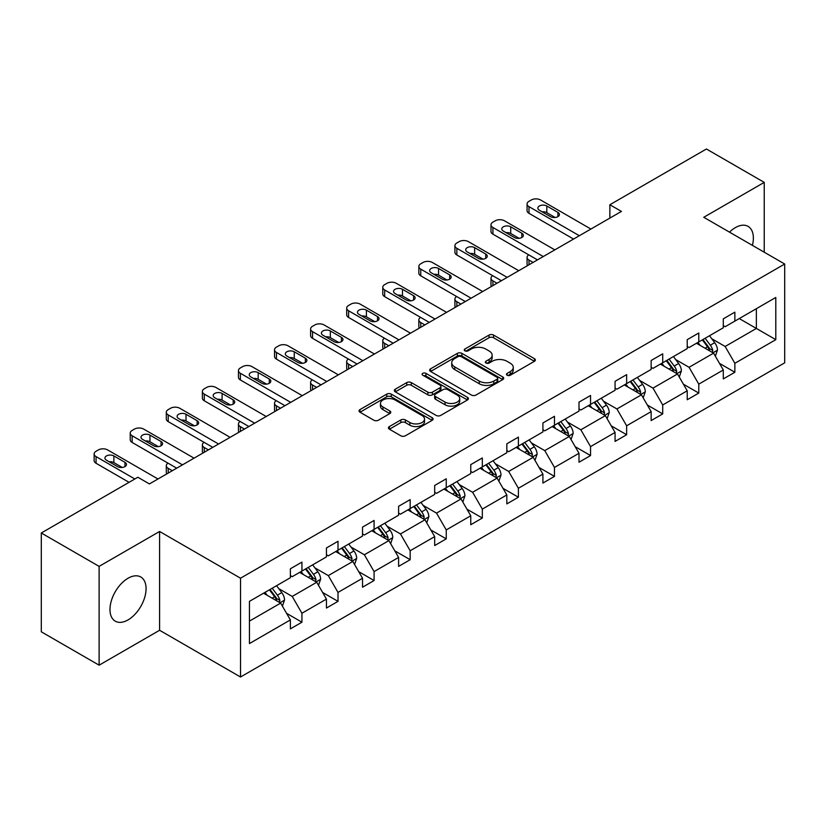 <?xml version="1.0" encoding="UTF-8"?>
<svg xmlns="http://www.w3.org/2000/svg" width="826" height="826" viewBox="0 0 826 826"><rect width="100%" height="100%" fill="white"/><g stroke="black" fill="none" stroke-linecap="round" stroke-linejoin="round"><path stroke-width="1.24" d="M507.133 375.221A2.251 1.301 0 0 0 510.313 375.221L534.432 361.292A3.211 1.859 0 0 0 535.372 359.981A3.211 1.859 0 0 0 534.432 358.67L493.566 335.077A3.211 1.859 0 0 0 489.033 335.077L464.914 349.006A2.251 1.301 0 0 0 464.253 349.925A2.251 1.301 0 0 0 464.914 350.844A2.251 1.301 0 0 0 468.084 350.844L471.212 349.037A10.273 5.927 0 0 1 485.74 349.037L489.147 351.009A10.273 5.927 0 0 1 492.151 355.201A10.273 5.927 0 0 1 489.147 359.393L486.018 361.199A2.251 1.301 0 0 0 485.358 362.108A2.251 1.301 0 0 0 486.018 363.027A2.251 1.301 0 0 0 489.199 363.027L492.317 361.23A10.273 5.927 0 0 1 506.844 361.23L510.251 363.192A10.273 5.927 0 0 1 513.266 367.384A10.273 5.927 0 0 1 510.251 371.586L507.133 373.383A2.251 1.301 0 0 0 506.472 374.302A2.251 1.301 0 0 0 507.133 375.221L507.133 373.383M128.02 619.923A25.513 14.723 120 0 0 144.695 597.446A25.513 14.723 120 0 0 140.781 577.002A25.513 14.723 120 0 0 128.02 578.262A25.513 14.723 120 0 0 111.355 600.739A25.513 14.723 120 0 0 115.268 621.183A25.513 14.723 120 0 0 128.02 619.923M752.393 245.374A25.513 14.723 120 0 0 748.077 226.376A25.513 14.723 120 0 0 735.326 227.646A25.513 14.723 120 0 0 729.482 232.147M389.376 426.557A3.211 1.859 0 0 0 388.437 427.868A3.211 1.859 0 0 0 389.376 429.179L400.837 435.798A3.211 1.859 0 0 0 405.38 435.798L432.163 420.331A3.211 1.859 0 0 0 433.103 419.03A3.211 1.859 0 0 0 432.163 417.719L391.307 394.126A3.211 1.859 0 0 0 386.764 394.126L359.981 409.593A3.211 1.859 0 0 0 359.042 410.904A3.211 1.859 0 0 0 359.981 412.205L373.827 420.207A3.211 1.859 0 0 0 378.37 420.207L389.831 413.589A3.211 1.859 0 0 0 390.77 412.277A3.211 1.859 0 0 0 389.831 410.966L382.965 407.001A8.59 4.956 0 0 1 380.445 403.491A8.59 4.956 0 0 1 385.752 398.917A8.59 4.956 0 0 1 395.107 399.99L422.003 415.519A8.59 4.956 0 0 1 424.523 419.03A8.59 4.956 0 0 1 419.216 423.604A8.59 4.956 0 0 1 409.861 422.53L405.38 419.938A3.211 1.859 0 0 0 400.837 419.938L389.376 426.557L389.376 429.179M159.594 531.469L99.12 566.378L41.3 532.997L41.3 631.807L99.12 665.188L159.594 630.269L240.531 677L240.531 578.2L159.594 531.469L159.594 630.269M764.236 252.209L764.236 182.381L703.762 217.29L784.7 264.021L240.531 578.2M764.236 182.381L706.416 149L609.867 204.745L609.867 218.095M41.3 532.997L137.849 477.252L149.413 483.933L621.431 211.415L609.867 204.745M471.44 395.045A3.211 1.859 0 0 0 475.972 395.045L502.766 379.578A3.211 1.859 0 0 0 503.705 378.267A3.211 1.859 0 0 0 502.766 376.955L461.899 353.363A3.211 1.859 0 0 0 457.367 353.363L430.573 368.83A3.211 1.859 0 0 0 429.634 370.141A3.211 1.859 0 0 0 430.573 371.452L471.44 395.045M423.645 375.706A2.251 1.301 0 0 1 425.927 376.026L425.927 373.352L467.464 397.337A3.211 1.859 0 0 1 468.404 398.648A3.211 1.859 0 0 1 467.464 399.96L440.681 415.416A3.211 1.859 0 0 1 436.138 415.416L395.272 391.834L395.272 389.211A3.211 1.859 0 0 0 394.332 390.522A3.211 1.859 0 0 0 395.272 391.834M395.272 389.211L406.743 382.593A3.211 1.859 0 0 1 411.276 382.593L427.847 392.154A3.211 1.859 0 0 0 432.39 392.154L440 387.766A3.211 1.859 0 0 0 440.939 386.454A3.211 1.859 0 0 0 440 385.143L422.747 375.19A2.251 1.301 0 0 1 422.086 374.271A2.251 1.301 0 0 1 423.47 373.073A2.251 1.301 0 0 1 425.927 373.352M99.12 566.378L99.12 665.188M249.442 601.359L290.37 577.725L290.37 568.784L301.934 562.103L301.934 571.055L326.446 556.9L326.446 547.958L338.01 541.278L338.01 550.219L362.531 536.074L362.531 527.122L374.085 520.452L374.085 529.394L398.607 515.238L398.607 506.297L410.171 499.616L410.171 508.568L434.683 494.413L434.683 485.471L446.246 478.791L446.246 487.732L470.758 473.587L470.758 464.635L482.322 457.965L482.322 466.907L506.834 452.751L506.834 443.81L518.398 437.13L518.398 446.081L542.909 431.926L542.909 422.984L554.473 416.304L554.473 425.245L578.995 411.1L578.995 402.148L590.549 395.478L590.549 404.42L615.071 390.264L615.071 381.323L626.635 374.643L626.635 383.594L651.146 369.439L651.146 360.497L662.71 353.817L662.71 362.759L687.222 348.613L687.222 339.662L698.786 332.992L698.786 341.933L723.297 327.777L723.297 318.836L734.861 312.156L734.861 321.108L775.8 297.474L775.8 339.662L734.861 363.295L734.861 372.247L723.297 378.917L723.297 369.976L698.786 384.131L698.786 393.073L687.222 399.753L687.222 390.801L662.71 404.957L662.71 413.898L651.146 420.579L651.146 411.627L626.635 425.782L626.635 434.734L615.071 441.404L615.071 432.463L590.549 446.618L590.549 455.56L578.995 462.24L578.995 453.288L554.473 467.444L554.473 476.385L542.909 483.065L542.909 474.114L518.398 488.269L518.398 497.221L506.834 503.891L506.834 494.95L482.322 509.105L482.322 518.047L470.758 524.727L470.758 515.775L446.246 529.931L446.246 538.872L434.683 545.552L434.683 536.611L410.171 550.756L410.171 559.708L398.607 566.378L398.607 557.436L374.085 571.592L374.085 580.533L362.531 587.214L362.531 578.262L338.01 592.418L338.01 601.359L326.446 608.039L326.446 599.098L301.934 613.243L301.934 622.195L290.37 628.865L290.37 619.923L249.442 643.557L249.442 601.359M240.531 677L784.7 362.831L784.7 264.021M299.621 572.387L316.74 582.268L292.218 596.424L278.837 588.69M292.218 596.424L301.934 613.243M316.74 582.268L326.446 599.098M290.37 575.598L292.218 576.662L301.934 571.055M335.697 551.562L352.816 561.443L328.304 575.598L314.912 567.865M328.304 575.598L338.01 592.418M352.816 561.443L362.531 578.262M326.446 554.762L328.304 555.836L338.01 550.219M371.772 530.726L388.891 540.607L364.38 554.762L350.988 547.039M364.38 554.762L374.085 571.592M388.891 540.607L398.607 557.436M362.531 533.937L364.38 535L374.085 529.394M407.858 509.9L424.967 519.781L400.455 533.937L387.064 526.203M400.455 533.937L410.171 550.756M424.967 519.781L434.683 536.611M398.607 513.101L400.455 514.175L410.171 508.568M443.934 489.075L461.042 498.956L436.531 513.111L423.149 505.378M436.531 513.111L446.246 529.931M461.042 498.956L470.758 515.775M434.683 492.275L436.531 493.349L446.246 487.732M480.009 468.239L497.118 478.12L472.606 492.275L459.225 484.552M472.606 492.275L482.322 509.105M497.118 478.12L506.834 494.95M470.758 471.45L472.606 472.513L482.322 466.907M516.085 447.413L533.204 457.294L508.682 471.45L495.301 463.716M508.682 471.45L518.398 488.269M533.204 457.294L542.909 474.114M506.834 450.614L508.682 451.688L518.398 446.081M552.16 426.588L569.279 436.469L544.768 450.624L531.376 442.891M544.768 450.624L554.473 467.444M569.279 436.469L578.995 453.288M542.909 429.788L544.768 430.862L554.473 425.245M588.236 405.752L605.355 415.633L580.843 429.788L567.452 422.065M580.843 429.788L590.549 446.618M605.355 415.633L615.071 432.463M578.995 408.963L580.843 410.026L590.549 404.42M624.322 384.926L641.43 394.807L616.919 408.963L603.527 401.23M616.919 408.963L626.635 425.782M641.43 394.807L651.146 411.627M615.071 388.127L616.919 389.201L626.635 383.594M660.397 364.101L677.506 373.982L652.994 388.127L639.613 380.404M652.994 388.127L662.71 404.957M677.506 373.982L687.222 390.801M651.146 367.302L652.994 368.375L662.71 362.759M696.473 343.265L713.581 353.146L689.07 367.302L675.689 359.578M689.07 367.302L698.786 384.131M713.581 353.146L723.297 369.976M687.222 346.476L689.07 347.54L698.786 341.933M739.26 318.568L756.368 328.449L725.145 346.476L711.764 338.743M725.145 346.476L734.861 363.295M775.8 339.662L756.368 328.449L756.368 308.687L775.8 297.474M723.297 325.64L725.145 326.714L734.861 321.108M249.442 621.121L280.654 603.094L263.546 593.213M280.654 603.094L290.37 619.923M719.487 363.368L734.861 372.247M683.401 384.193L698.786 393.073M647.326 405.019L662.71 413.898M611.25 425.855L626.635 434.734M575.175 446.68L590.549 455.56M539.099 467.506L554.473 476.385M503.024 488.342L518.398 497.221M466.938 509.167L482.322 518.047M430.862 529.993L446.246 538.872M394.787 550.828L410.171 559.708M358.711 571.654L374.085 580.533M322.636 592.479L338.01 601.359M286.56 613.315L301.934 622.195M508.031 375.541L510.251 374.25A10.273 5.927 0 0 0 513.266 370.058L513.266 367.384M492.151 355.201L492.151 357.875A10.273 5.927 0 0 1 489.147 362.067L486.917 363.347M534.391 361.323L493.566 337.751A3.211 1.859 0 0 0 489.033 337.751L465.812 351.164M502.724 379.599L461.899 356.037A3.211 1.859 0 0 0 457.367 356.037L430.614 371.473M497.087 379.186A2.251 1.301 0 0 0 497.748 378.267A2.251 1.301 0 0 0 497.087 377.348L461.218 356.646A2.251 1.301 0 0 0 458.038 356.646L454.754 358.546A10.273 5.927 0 0 0 451.739 362.738A10.273 5.927 0 0 0 454.754 366.93L479.266 381.085A10.273 5.927 0 0 0 493.793 381.085L497.087 379.186L497.087 381.849A2.251 1.301 0 0 0 497.748 380.941L497.748 378.267M451.739 362.738L451.739 365.402A10.273 5.927 0 0 0 454.754 369.604L454.754 366.93M497.087 381.849L493.793 383.749A10.273 5.927 0 0 1 479.266 383.749L454.754 369.604M395.324 391.854L406.743 385.257L406.743 382.593M440.939 386.454L440.939 389.129A3.211 1.859 0 0 1 440 390.44L432.39 394.828A3.211 1.859 0 0 1 427.847 394.828L411.276 385.257A3.211 1.859 0 0 0 406.743 385.257M425.927 376.026L467.423 399.98M445.049 402.086A8.59 4.956 0 0 0 454.403 403.16A8.59 4.956 0 0 0 459.71 398.576A8.59 4.956 0 0 0 457.191 395.076L447.713 389.604A3.211 1.859 0 0 0 443.17 389.604L435.57 393.992A3.211 1.859 0 0 0 434.631 395.303A3.211 1.859 0 0 0 435.57 396.614L445.049 402.086L445.049 404.761A8.59 4.956 0 0 0 454.403 405.834A8.59 4.956 0 0 0 459.71 401.25L459.71 398.576M434.631 395.303L434.631 397.977A3.211 1.859 0 0 0 435.57 399.288L435.57 396.614M445.049 404.761L435.57 399.288M424.523 419.03L424.523 421.694A8.59 4.956 0 0 1 419.216 426.278A8.59 4.956 0 0 1 409.861 425.204L405.38 422.613A3.211 1.859 0 0 0 400.837 422.613L389.418 429.21M380.445 403.491L380.445 406.165A8.59 4.956 0 0 0 382.965 409.675L382.965 407.001M389.789 413.609L382.965 409.675M432.122 420.362L391.307 396.79A3.211 1.859 0 0 0 386.764 396.79L360.022 412.236M715.347 356.192L717.474 350.048A8.663 5.008 -120 0 0 714.707 342.676L709.513 335.738M700.2 345.423L697.949 342.418M533.08 262.42L528.991 260.056L528.991 264.785M527.618 265.58A6.546 3.779 180 0 1 527.071 264.062L527.071 257.392A6.546 3.779 -0 0 0 528.991 260.056M712.311 352.413L712.786 350.42A8.663 5.008 -120 0 0 710.308 345.206L705.115 338.278M702.947 339.527L708.656 347.157A4.419 2.55 60 0 1 709.462 348.5L712.786 350.42M702.348 339.878L707.531 346.806A8.663 5.008 60 0 1 709.699 350.905M528.764 254.852A6.546 3.779 -0 0 0 527.071 257.392M579.336 235.72L528.991 206.655A6.546 3.779 0 0 1 527.071 203.981A6.546 3.779 0 0 1 528.991 201.307L531.304 199.975A6.546 3.779 0 0 1 540.555 199.975L590.9 229.039M527.071 203.981L527.071 210.661A6.546 3.779 180 0 0 528.991 213.325L573.554 239.055M539.399 210.258A5.235 3.025 180 0 1 537.86 208.121A5.235 3.025 180 0 1 541.092 205.333A5.235 3.025 180 0 1 546.802 205.984L557.901 212.396A5.235 3.025 180 0 1 559.429 214.533A5.235 3.025 180 0 1 556.197 217.321A5.235 3.025 180 0 1 550.498 216.67L539.399 210.258M542.124 211.828A5.235 3.025 180 0 1 546.802 212.664L555.175 217.496M679.271 377.028L681.388 370.884A8.663 5.008 -120 0 0 678.631 363.502L673.438 356.574M664.125 366.248L661.874 363.244M497.004 283.256L492.915 280.892L492.915 285.61M491.542 286.405A6.546 3.779 180 0 1 490.995 284.898L490.995 278.217A6.546 3.779 -0 0 0 492.915 280.892M676.226 373.238L676.711 371.246A8.663 5.008 -120 0 0 674.233 366.042L669.039 359.103M666.871 360.363L672.581 367.983A4.419 2.55 60 0 1 673.386 369.325L676.711 371.246M666.262 360.704L671.455 367.642A8.663 5.008 60 0 1 673.613 371.731M492.688 275.688A6.546 3.779 -0 0 0 490.995 278.217M643.186 397.853L645.312 391.71A8.663 5.008 -120 0 0 642.545 384.327L637.362 377.399M628.049 387.084L625.798 384.08M460.929 304.082L456.84 301.717L456.84 306.446M455.467 307.231A6.546 3.779 180 0 1 454.92 305.723L454.92 299.053A6.546 3.779 -0 0 0 456.84 301.717M640.15 394.074L640.635 392.082A8.663 5.008 -120 0 0 638.157 386.867L632.964 379.939M630.796 381.189L636.505 388.819A4.419 2.55 60 0 1 637.311 390.161L640.635 392.082M630.186 381.54L635.38 388.468A8.663 5.008 60 0 1 637.538 392.556M456.613 296.513A6.546 3.779 -0 0 0 454.92 299.053M543.26 256.545L492.915 227.48A6.546 3.779 0 0 1 490.995 224.806A6.546 3.779 0 0 1 492.915 222.142L495.228 220.8A6.546 3.779 0 0 1 504.48 220.8L554.824 249.875M490.995 224.806L490.995 231.486A6.546 3.779 180 0 0 492.915 234.161L537.478 259.891M503.323 231.084A5.235 3.025 180 0 1 501.785 228.947A5.235 3.025 180 0 1 505.016 226.159A5.235 3.025 180 0 1 510.716 226.809L521.825 233.221A5.235 3.025 180 0 1 523.354 235.358A5.235 3.025 180 0 1 520.122 238.146A5.235 3.025 180 0 1 514.422 237.496L503.323 231.084M506.039 232.653A5.235 3.025 180 0 1 510.716 233.49L519.1 238.322M507.185 277.381L456.84 248.306A6.546 3.779 0 0 1 454.92 245.642A6.546 3.779 0 0 1 456.84 242.968L459.153 241.636A6.546 3.779 0 0 1 468.404 241.636L518.749 270.701M454.92 245.642L454.92 252.312A6.546 3.779 180 0 0 456.84 254.986L501.403 280.716M467.248 251.92A5.235 3.025 180 0 1 465.709 249.782A5.235 3.025 180 0 1 468.941 246.984A5.235 3.025 180 0 1 474.64 247.645L485.74 254.047A5.235 3.025 180 0 1 487.278 256.184A5.235 3.025 180 0 1 484.046 258.982A5.235 3.025 180 0 1 478.347 258.321L467.248 251.92M469.963 253.489A5.235 3.025 180 0 1 474.64 254.315L483.024 259.157M607.11 418.679L609.237 412.535A8.663 5.008 -120 0 0 606.47 405.163L601.276 398.225M591.974 407.91L589.712 404.905M424.853 324.907L420.754 322.543L420.754 327.272M419.391 328.067A6.546 3.779 180 0 1 418.844 326.549L418.844 319.879A6.546 3.779 -0 0 0 420.754 322.543M604.074 414.9L604.56 412.907A8.663 5.008 -120 0 0 602.082 407.693L596.888 400.765M594.72 402.014L600.43 409.644A4.419 2.55 60 0 1 601.235 410.987L604.56 412.907M594.111 402.365L599.304 409.293A8.663 5.008 60 0 1 601.462 413.392M420.537 317.339A6.546 3.779 -0 0 0 418.844 319.879M471.109 298.207L420.754 269.142A6.546 3.779 0 0 1 418.844 266.468A6.546 3.779 0 0 1 420.754 263.793L423.067 262.462A6.546 3.779 0 0 1 432.318 262.462L482.673 291.526M418.844 266.468L418.844 273.148A6.546 3.779 180 0 0 420.754 275.812L465.327 301.542M431.162 272.745A5.235 3.025 180 0 1 429.634 270.608A5.235 3.025 180 0 1 432.865 267.82A5.235 3.025 180 0 1 438.565 268.471L449.664 274.882A5.235 3.025 180 0 1 451.202 277.02A5.235 3.025 180 0 1 447.971 279.808A5.235 3.025 180 0 1 442.271 279.157L431.162 272.745M433.887 274.315A5.235 3.025 180 0 1 438.565 275.151L446.949 279.983M571.034 439.515L573.161 433.371A8.663 5.008 -120 0 0 570.394 425.989L565.201 419.061M555.888 428.735L553.637 425.731M388.778 345.743L384.679 343.379L384.679 348.097M383.316 348.892A6.546 3.779 180 0 1 382.768 347.385L382.768 340.704A6.546 3.779 -0 0 0 384.679 343.379M567.999 435.725L568.484 433.733A8.663 5.008 -120 0 0 566.006 428.529L560.813 421.59M558.634 422.85L564.354 430.48A4.419 2.55 60 0 1 565.16 431.812L568.484 433.733M558.035 423.191L563.229 430.129A8.663 5.008 60 0 1 565.387 434.218M384.462 338.175A6.546 3.779 -0 0 0 382.768 340.704M435.023 319.032L384.679 289.967A6.546 3.779 0 0 1 382.768 287.293A6.546 3.779 0 0 1 384.679 284.629L386.991 283.287A6.546 3.779 0 0 1 396.243 283.287L446.587 312.362M382.768 287.293L382.768 293.973A6.546 3.779 180 0 0 384.679 296.648L429.241 322.377M395.086 293.571A5.235 3.025 180 0 1 393.558 291.433A5.235 3.025 180 0 1 396.79 288.646A5.235 3.025 180 0 1 402.489 289.296L413.589 295.708A5.235 3.025 180 0 1 415.127 297.845A5.235 3.025 180 0 1 411.895 300.633A5.235 3.025 180 0 1 406.185 299.983L395.086 293.571M397.812 295.14A5.235 3.025 180 0 1 402.489 295.976L410.863 300.819M534.959 460.34L537.086 454.197A8.663 5.008 -120 0 0 534.319 446.814L529.125 439.886M519.812 449.571L517.561 446.567M352.702 366.568L348.603 364.204L348.603 368.933M347.23 369.718A6.546 3.779 180 0 1 346.693 368.21L346.693 361.54A6.546 3.779 -0 0 0 348.603 364.204M531.923 456.561L532.409 454.568A8.663 5.008 -120 0 0 529.92 449.354L524.737 442.426M522.559 443.676L528.279 451.306A4.419 2.55 60 0 1 529.074 452.648L532.409 454.568M521.96 444.027L527.153 450.955A8.663 5.008 60 0 1 529.311 455.054M348.376 359A6.546 3.779 -0 0 0 346.693 361.54M398.948 339.868L348.603 310.793A6.546 3.779 0 0 1 346.693 308.129A6.546 3.779 0 0 1 348.603 305.455L350.916 304.123A6.546 3.779 0 0 1 360.167 304.123L410.512 333.188M346.693 308.129L346.693 314.799A6.546 3.779 180 0 0 348.603 317.473L393.166 343.203M359.011 314.407A5.235 3.025 180 0 1 357.482 312.269A5.235 3.025 180 0 1 360.704 309.471A5.235 3.025 180 0 1 366.414 310.132L377.513 316.534A5.235 3.025 180 0 1 379.041 318.671A5.235 3.025 180 0 1 375.82 321.469A5.235 3.025 180 0 1 370.11 320.808L359.011 314.407M361.736 315.976A5.235 3.025 180 0 1 366.414 316.802L374.787 321.644M498.883 481.166L501.01 475.022A8.663 5.008 -120 0 0 498.243 467.65L493.05 460.712M483.737 470.397L481.486 467.392M316.616 387.394L312.527 385.03L312.527 389.758M311.154 390.553A6.546 3.779 180 0 1 310.607 389.036L310.607 382.366A6.546 3.779 -0 0 0 312.527 385.03M495.848 477.387L496.323 475.394A8.663 5.008 -120 0 0 493.845 470.18L488.651 463.252M486.483 464.501L492.193 472.131A4.419 2.55 60 0 1 492.998 473.474L496.323 475.394M485.884 464.852L491.067 471.78A8.663 5.008 60 0 1 493.236 475.879M312.3 379.826A6.546 3.779 -0 0 0 310.607 382.366M362.872 360.694L312.527 331.629A6.546 3.779 0 0 1 310.607 328.954A6.546 3.779 0 0 1 312.527 326.28L314.84 324.948A6.546 3.779 0 0 1 324.091 324.948L374.436 354.013M310.607 328.954L310.607 335.635A6.546 3.779 180 0 0 312.527 338.299L357.09 364.029M322.935 335.232A5.235 3.025 180 0 1 321.397 333.095A5.235 3.025 180 0 1 324.628 330.307A5.235 3.025 180 0 1 330.338 330.958L341.437 337.369A5.235 3.025 180 0 1 342.966 339.507A5.235 3.025 180 0 1 339.734 342.294A5.235 3.025 180 0 1 334.034 341.644L322.935 335.232M325.661 336.801A5.235 3.025 180 0 1 330.338 337.638L338.712 342.47M462.808 502.001L464.924 495.858A8.663 5.008 -120 0 0 462.168 488.476L456.974 481.548M447.661 491.222L445.41 488.218M280.541 408.23L276.452 405.865L276.452 410.594M275.079 411.379A6.546 3.779 180 0 1 274.531 409.872L274.531 403.191A6.546 3.779 -0 0 0 276.452 405.865M459.762 498.212L460.247 496.23A8.663 5.008 -120 0 0 457.769 491.016L452.576 484.077M450.407 485.337L456.117 492.967A4.419 2.55 60 0 1 456.923 494.299L460.247 496.23M449.798 485.688L454.992 492.616A8.663 5.008 60 0 1 457.15 496.705M276.225 400.662A6.546 3.779 -0 0 0 274.531 403.191M326.797 381.519L276.452 352.454A6.546 3.779 0 0 1 274.531 349.78A6.546 3.779 0 0 1 276.452 347.116L278.765 345.784A6.546 3.779 0 0 1 288.016 345.784L338.361 374.849M274.531 349.78L274.531 356.46A6.546 3.779 180 0 0 276.452 359.134L321.015 384.864M286.859 356.058A5.235 3.025 180 0 1 285.321 353.92A5.235 3.025 180 0 1 288.553 351.133A5.235 3.025 180 0 1 294.252 351.783L305.362 358.195A5.235 3.025 180 0 1 306.89 360.332A5.235 3.025 180 0 1 303.658 363.12A5.235 3.025 180 0 1 297.959 362.469L286.859 356.058M289.575 357.627A5.235 3.025 180 0 1 294.252 358.463L302.636 363.306M426.722 522.827L428.849 516.684A8.663 5.008 -120 0 0 426.082 509.301L420.899 502.373M411.585 512.058L409.335 509.053M244.465 429.055L240.376 426.691L240.376 431.42M239.003 432.204A6.546 3.779 180 0 1 238.456 430.697L238.456 424.027A6.546 3.779 -0 0 0 240.376 426.691M423.686 519.048L424.172 517.055A8.663 5.008 -120 0 0 421.694 511.841L416.5 504.913M414.332 506.162L420.042 513.793A4.419 2.55 60 0 1 420.847 515.135L424.172 517.055M413.723 506.514L418.916 513.442A8.663 5.008 60 0 1 421.074 517.541M240.149 421.487A6.546 3.779 -0 0 0 238.456 424.027M290.721 402.355L240.376 373.28A6.546 3.779 0 0 1 238.456 370.616A6.546 3.779 0 0 1 240.376 367.942L242.689 366.61A6.546 3.779 0 0 1 251.94 366.61L302.285 395.675M238.456 370.616L238.456 377.286A6.546 3.779 180 0 0 240.376 379.96L284.939 405.69M250.784 376.893A5.235 3.025 180 0 1 249.245 374.756A5.235 3.025 180 0 1 252.477 371.958A5.235 3.025 180 0 1 258.177 372.619L269.276 379.02A5.235 3.025 180 0 1 270.814 381.158A5.235 3.025 180 0 1 267.583 383.956A5.235 3.025 180 0 1 261.883 383.295L250.784 376.893M253.499 378.463A5.235 3.025 180 0 1 258.177 379.289L266.561 384.131M390.646 543.653L392.773 537.509A8.663 5.008 -120 0 0 390.006 530.137L384.813 523.199M375.51 532.884L373.249 529.879M208.389 449.881L204.29 447.527L204.29 452.245M202.928 453.04A6.546 3.779 180 0 1 202.38 451.523L202.38 444.853A6.546 3.779 -0 0 0 204.29 447.527M387.611 539.874L388.096 537.881A8.663 5.008 -120 0 0 385.618 532.667L380.425 525.739M378.256 526.988L383.966 534.618A4.419 2.55 60 0 1 384.771 535.96L388.096 537.881M377.647 527.339L382.841 534.267A8.663 5.008 60 0 1 384.999 538.366M204.074 442.313A6.546 3.779 -0 0 0 202.38 444.853M254.645 423.18L204.29 394.116A6.546 3.779 0 0 1 202.38 391.441A6.546 3.779 0 0 1 204.29 388.778L206.603 387.435A6.546 3.779 0 0 1 215.854 387.435L266.209 416.5M202.38 391.441L202.38 398.122A6.546 3.779 180 0 0 204.29 400.786L248.863 426.515M214.698 397.719A5.235 3.025 180 0 1 213.17 395.582A5.235 3.025 180 0 1 216.402 392.794A5.235 3.025 180 0 1 222.101 393.444L233.2 399.856A5.235 3.025 180 0 1 234.739 401.994A5.235 3.025 180 0 1 231.507 404.781A5.235 3.025 180 0 1 225.808 404.131L214.698 397.719M217.424 399.288A5.235 3.025 180 0 1 222.101 400.125L230.485 404.957M354.571 564.488L356.698 558.345A8.663 5.008 -120 0 0 353.931 550.963L348.737 544.035M339.424 553.709L337.173 550.705M172.314 470.717L168.215 468.352L168.215 473.081M166.852 473.866A6.546 3.779 180 0 1 166.305 472.358L166.305 465.678A6.546 3.779 -0 0 0 168.215 468.352M351.535 560.699L352.021 558.717A8.663 5.008 -120 0 0 349.543 553.503L344.349 546.564M342.17 547.824L347.891 555.454A4.419 2.55 60 0 1 348.696 556.786L352.021 558.717M341.572 548.175L346.765 555.103A8.663 5.008 60 0 1 348.923 559.192M167.998 463.149A6.546 3.779 -0 0 0 166.305 465.678M218.56 444.006L168.215 414.941A6.546 3.779 0 0 1 166.305 412.267A6.546 3.779 0 0 1 168.215 409.603L170.528 408.271A6.546 3.779 0 0 1 179.779 408.271L230.124 437.336M166.305 412.267L166.305 418.947A6.546 3.779 180 0 0 168.215 421.621L212.778 447.351M178.623 418.545A5.235 3.025 180 0 1 177.094 416.407A5.235 3.025 180 0 1 180.326 413.62A5.235 3.025 180 0 1 186.026 414.27L197.125 420.682A5.235 3.025 180 0 1 198.663 422.819A5.235 3.025 180 0 1 195.432 425.607A5.235 3.025 180 0 1 189.722 424.956L178.623 418.545M181.348 420.114A5.235 3.025 180 0 1 186.026 420.95L194.399 425.793M318.495 585.314L320.622 579.171A8.663 5.008 -120 0 0 317.855 571.788L312.662 564.86M303.349 574.545L301.098 571.54M315.46 581.535L315.945 579.542A8.663 5.008 -120 0 0 313.457 574.328L308.263 567.4M306.095 568.649L311.815 576.28A4.419 2.55 60 0 1 312.61 577.622L315.945 579.542M305.496 569L310.69 575.928A8.663 5.008 60 0 1 312.847 580.028M182.484 464.842L132.139 435.767A6.546 3.779 0 0 1 130.229 433.103A6.546 3.779 0 0 1 132.139 430.429L134.452 429.097A6.546 3.779 0 0 1 143.703 429.097L194.048 458.162M130.229 433.103L130.229 439.773A6.546 3.779 180 0 0 132.139 442.447L176.702 468.177M142.547 439.38A5.235 3.025 180 0 1 141.019 437.243A5.235 3.025 180 0 1 144.24 434.445A5.235 3.025 180 0 1 149.95 435.106L161.049 441.518A5.235 3.025 180 0 1 162.577 443.645A5.235 3.025 180 0 1 159.356 446.443A5.235 3.025 180 0 1 153.646 445.782L142.547 439.38M145.273 440.95A5.235 3.025 180 0 1 149.95 441.776L158.324 446.618M282.42 606.139L284.547 599.996A8.663 5.008 -120 0 0 281.78 592.624L276.586 585.686M267.273 595.37L265.022 592.366M279.384 602.361L279.859 600.368A8.663 5.008 -120 0 0 277.381 595.154L272.188 588.226M270.019 589.475L275.729 597.105A4.419 2.55 60 0 1 276.534 598.447L279.859 600.368M269.421 589.826L274.604 596.754A8.663 5.008 60 0 1 276.772 600.853M134.844 478.987L96.064 456.602A6.546 3.779 0 0 1 94.143 453.928A6.546 3.779 0 0 1 96.064 451.264L98.377 449.922A6.546 3.779 0 0 1 107.628 449.922L157.972 478.987M94.143 453.928L94.143 460.609A6.546 3.779 180 0 0 96.064 463.272L129.062 482.332M106.471 460.206A5.235 3.025 180 0 1 104.933 458.069A5.235 3.025 180 0 1 108.165 455.281A5.235 3.025 180 0 1 113.874 455.931L124.974 462.343A5.235 3.025 180 0 1 126.502 464.48A5.235 3.025 180 0 1 123.27 467.268A5.235 3.025 180 0 1 117.571 466.618L106.471 460.206M109.197 461.775A5.235 3.025 180 0 1 113.874 462.612L122.248 467.444M510.251 374.25L510.251 371.586M486.018 363.027L486.018 361.199M489.147 362.067L489.147 359.393M464.914 350.844L464.914 349.006M489.033 337.751L489.033 335.077M493.566 337.751L493.566 335.077M534.432 361.292L534.432 358.67M430.573 371.452L430.573 368.83M457.367 356.037L457.367 353.363M461.899 356.037L461.899 353.363M502.766 379.578L502.766 376.955M479.266 383.749L479.266 381.085M493.793 383.749L493.793 381.085M411.276 385.257L411.276 382.593M427.847 394.828L427.847 392.154M432.39 394.828L432.39 392.154M440 390.44L440 387.766M467.464 399.96L467.464 397.337M400.837 422.613L400.837 419.938M405.38 422.613L405.38 419.938M409.861 425.204L409.861 422.53M389.831 413.589L389.831 410.966M359.981 412.205L359.981 409.593M386.764 396.79L386.764 394.126M391.307 396.79L391.307 394.126M432.163 420.331L432.163 417.719M712.962 352.785L717.412 350.224M710.308 345.206L714.707 342.676M705.074 348.231L707.531 346.806M528.991 213.325L528.991 206.655M546.802 205.984L546.802 212.664M557.901 212.396L557.901 216.67M676.886 373.62L681.336 371.05M674.233 366.042L678.631 363.502M668.998 369.067L671.455 367.642M640.811 394.446L645.261 391.875M638.157 386.867L642.545 384.327M632.912 389.893L635.38 388.468M492.915 234.161L492.915 227.48M510.716 226.809L510.716 233.49M521.825 233.221L521.825 237.496M456.84 254.986L456.84 248.306M474.64 247.645L474.64 254.315M485.74 254.047L485.74 258.321M604.725 415.282L609.185 412.711M602.082 407.693L606.47 405.163M596.837 410.718L599.304 409.293M420.754 275.812L420.754 269.142M438.565 268.471L438.565 275.151M449.664 274.882L449.664 279.157M568.649 436.107L573.099 433.536M566.006 428.529L570.394 425.989M560.761 431.554L563.229 430.129M384.679 296.648L384.679 289.967M402.489 289.296L402.489 295.976M413.589 295.708L413.589 299.983M532.574 456.933L537.024 454.362M529.92 449.354L534.319 446.814M524.686 452.38L527.153 450.955M348.603 317.473L348.603 310.793M366.414 310.132L366.414 316.802M377.513 316.534L377.513 320.808M496.498 477.769L500.948 475.198M493.845 470.18L498.243 467.65M488.61 473.205L491.067 471.78M312.527 338.299L312.527 331.629M330.338 330.958L330.338 337.638M341.437 337.369L341.437 341.644M460.423 498.594L464.873 496.023M457.769 491.016L462.168 488.476M452.534 494.041L454.992 492.616M276.452 359.134L276.452 352.454M294.252 351.783L294.252 358.463M305.362 358.195L305.362 362.469M424.347 519.42L428.797 516.849M421.694 511.841L426.082 509.301M416.449 514.866L418.916 513.442M240.376 379.96L240.376 373.28M258.177 372.619L258.177 379.289M269.276 379.02L269.276 383.295M388.261 540.256L392.722 537.685M385.618 532.667L390.006 530.137M380.373 535.692L382.841 534.267M204.29 400.786L204.29 394.116M222.101 393.444L222.101 400.125M233.2 399.856L233.2 404.131M352.186 561.081L356.636 558.51M349.543 553.503L353.931 550.963M344.297 556.528L346.765 555.103M168.215 421.621L168.215 414.941M186.026 414.27L186.026 420.95M197.125 420.682L197.125 424.956M316.11 581.907L320.56 579.336M313.457 574.328L317.855 571.788M308.222 577.353L310.69 575.928M132.139 442.447L132.139 435.767M149.95 435.106L149.95 441.776M161.049 441.518L161.049 445.782M280.035 602.743L284.485 600.172M277.381 595.154L281.78 592.624M272.146 598.179L274.604 596.754M96.064 463.272L96.064 456.602M113.874 455.931L113.874 462.612M124.974 462.343L124.974 466.618"/></g></svg>
